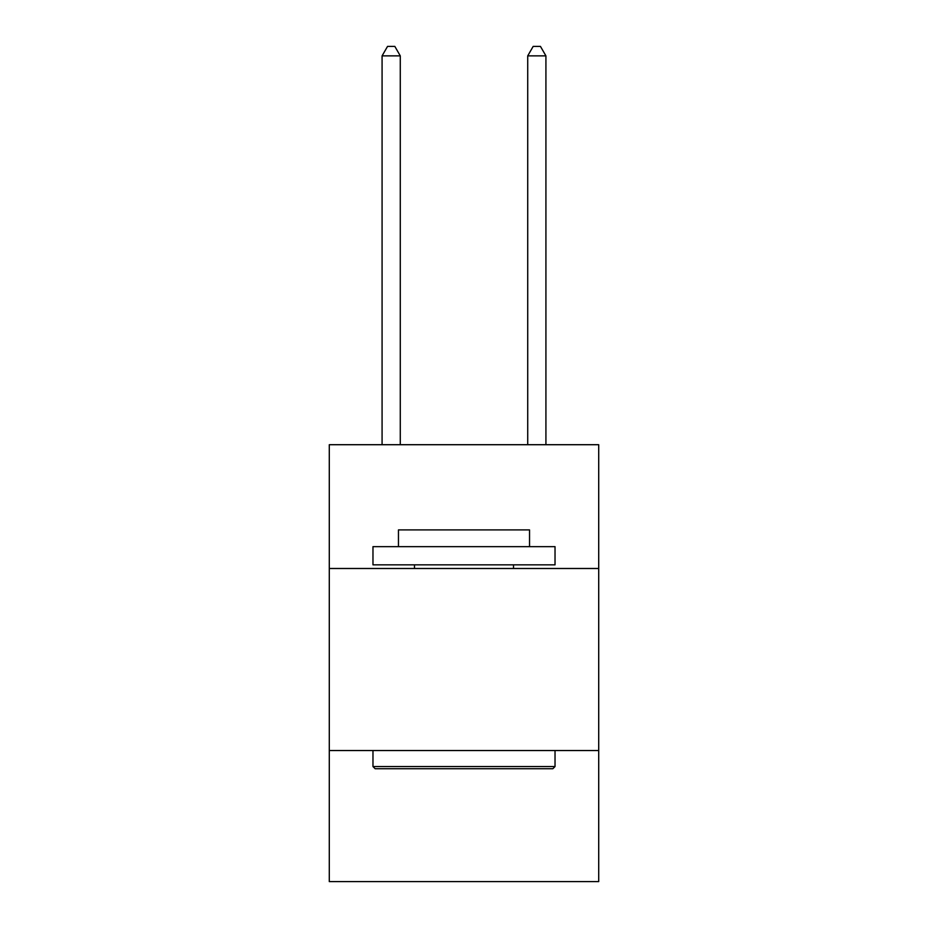 <?xml version="1.0" encoding="UTF-8"?>
<svg xmlns="http://www.w3.org/2000/svg" width="928" height="928" viewBox="0 0 928 928"><rect width="100%" height="100%" fill="white"/><g stroke="black" fill="none" stroke-linecap="round" stroke-linejoin="round"><path stroke-width="1.39" d="M598.711 568.493L598.711 444.709L329.289 444.709L329.289 568.493L598.711 568.493L598.711 881.6L329.289 881.6L329.289 568.493M598.711 750.532L329.289 750.532M375.167 768.732L372.975 766.551L555.025 766.551L552.833 768.732L375.167 768.732M555.025 546.65L555.025 564.85L372.975 564.85L372.975 546.65L555.025 546.65M398.46 546.65L398.46 529.9L529.54 529.9L529.54 546.65M555.025 750.532L555.025 766.551M372.975 750.532L372.975 766.551M513.52 564.85L513.52 568.493M414.48 564.85L414.48 568.493M400.281 444.709L400.281 55.866L382.081 55.866L382.081 444.709M382.081 55.866L387.544 46.4L394.829 46.4L400.281 55.866M545.919 444.709L545.919 55.866L527.719 55.866L527.719 444.709M527.719 55.866L533.171 46.4L540.456 46.4L545.919 55.866"/></g></svg>
